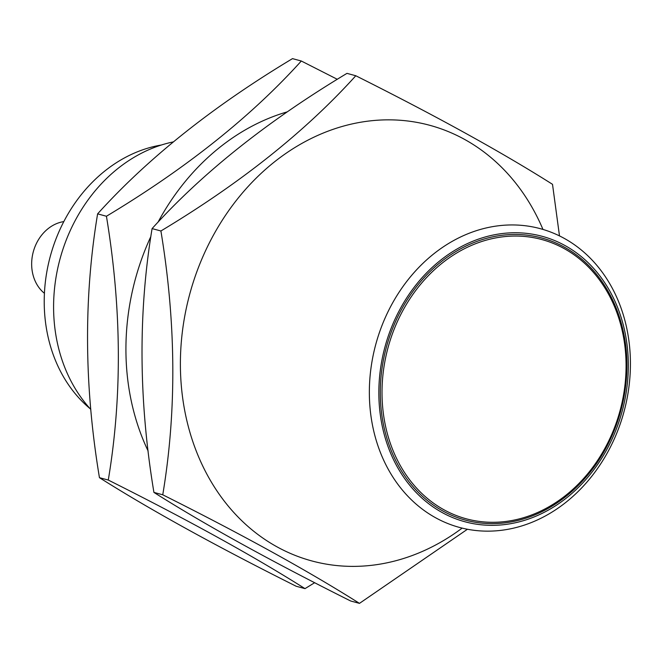 <?xml version="1.0" encoding="UTF-8"?>
<svg xmlns="http://www.w3.org/2000/svg" width="662" height="662" viewBox="0 0 662 662"><rect width="100%" height="100%" fill="white"/><g stroke="black" fill="none" stroke-linecap="round" stroke-linejoin="round"><path stroke-width="0.99" d="M502.566 233.504A147.866 122.875 105.1 0 0 378.846 393.907A147.866 122.875 105.1 0 0 504.601 524.585A147.866 122.875 105.1 0 0 628.321 364.191A147.866 122.875 105.1 0 0 502.566 233.504M500.952 530.361A154.743 128.594 -74.9 0 1 459.478 527.424A154.743 128.594 -74.9 0 1 370.877 368.916A154.743 128.594 -74.9 0 1 498.825 225.734A154.743 128.594 -74.9 0 1 540.3 228.671A154.743 128.594 -74.9 0 1 628.9 387.179A154.743 128.594 -74.9 0 1 500.952 530.361M173.221 141.916A154.743 128.594 105.1 0 0 61.789 252.843A154.743 128.594 105.1 0 0 90.793 409.43M44.42 293.299A39.546 32.86 -74.9 0 1 33.29 251.817A39.546 32.86 -74.9 0 1 63.817 221.596M90.073 408.644A146.145 121.444 -74.9 0 1 50.271 256.409A146.145 121.444 -74.9 0 1 161.404 145.003M502.582 235.2A146.145 121.444 105.1 0 0 380.302 393.733A146.145 121.444 105.1 0 0 504.585 522.897A146.145 121.444 105.1 0 0 626.864 364.357A146.145 121.444 105.1 0 0 502.582 235.2M296.179 586.251C216.143 546.191 150.564 509.997 99.449 477.674C84.215 386.037 83.602 298.099 97.612 213.859C147.783 158.284 212.75 106.541 292.496 58.628L301.318 61.012C251.138 116.586 186.179 168.33 106.433 216.251C121.667 308.401 122.288 396.331 108.278 480.058C188.314 520.117 253.885 556.312 305 588.634L296.179 586.251M287.291 111.853A225.668 187.528 105.1 0 0 157.986 222.25M150.878 236.466A225.668 187.528 105.1 0 0 148.131 451.021M337.306 79.299L301.318 61.012M106.433 216.251L97.612 213.859M108.278 480.058L99.449 477.674M305 588.634L314.665 582.701M462.15 528.111A225.668 187.528 -74.9 0 1 372.317 565.232A225.668 187.528 -74.9 0 1 180.395 365.796A225.668 187.528 -74.9 0 1 369.214 120.997A225.668 187.528 -74.9 0 1 542.956 229.424M559.489 235.895L552.513 184.326C501.73 152.186 436.15 115.991 355.792 75.749C305.612 131.324 240.654 183.068 160.907 230.98L152.086 228.597C138.077 312.836 138.689 400.775 153.923 492.404C205.038 524.734 270.617 560.929 350.653 600.988L359.474 603.372L467.438 529.252M160.907 230.98C176.142 323.139 176.762 411.069 162.753 494.795C242.788 534.855 308.36 571.049 359.474 603.372M153.923 492.404L162.753 494.795M152.086 228.597C202.258 173.022 267.225 121.278 346.971 73.366L355.792 75.749M503.054 236.789A144.655 120.211 105.1 0 0 382.015 393.708A144.655 120.211 105.1 0 0 505.04 521.557A144.655 120.211 105.1 0 0 626.07 364.638A144.655 120.211 105.1 0 0 503.054 236.789M585.374 477.807C618.44 440.586 633.807 383.811 624.009 334.989"/></g></svg>
